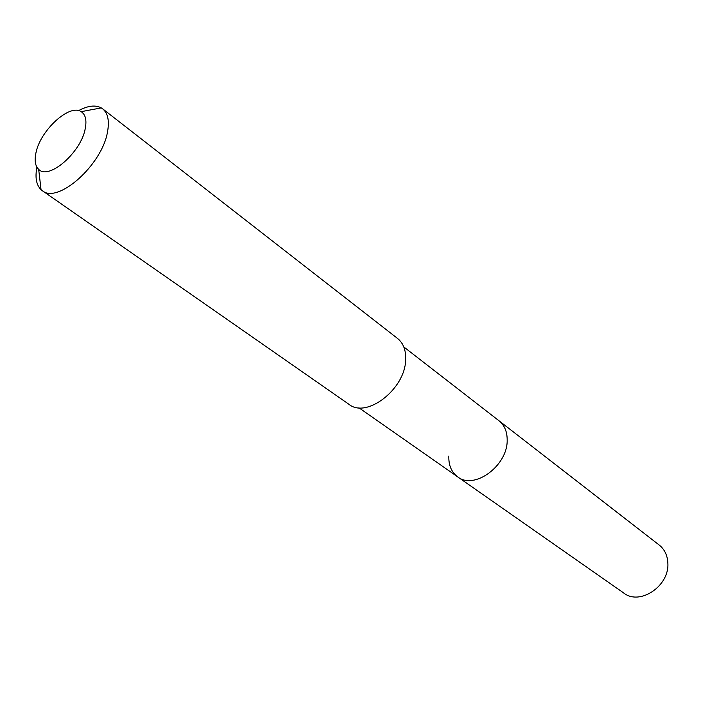 <?xml version="1.0" encoding="UTF-8"?>
<svg xmlns="http://www.w3.org/2000/svg" width="703" height="703" viewBox="0 0 703 703"><rect width="100%" height="100%" fill="white"/><g stroke="black" fill="none" stroke-linecap="round" stroke-linejoin="round"><path stroke-width="1.05" d="M358.917 407.784L623.833 593.086C639.958 605.881 669.625 585.889 667.85 563.015C667.463 555.352 664.59 549.368 659.229 545.053L499.025 420.789C504.534 425.245 507.25 431.739 507.179 440.298C507.619 465.834 474.174 490.219 457.697 476.88C451.493 472.249 448.54 465.324 448.822 456.106M457.697 476.88C474.174 490.219 507.619 465.834 507.179 440.298C507.25 431.739 504.534 425.245 499.025 420.789L403.777 346.913M42.303 190.671L348.987 404.339C366.562 418.76 404.946 389.304 405.64 360.2C406.114 350.472 403.417 343.222 397.546 338.451L102.629 108.807C107.91 113.165 109.536 120.854 107.515 131.874C102.181 164.81 57.795 204.283 42.303 190.671L41.038 189.652C36.301 184.994 34.93 177.49 36.907 167.156M78.569 110.626C87.857 105.67 95.423 104.756 101.276 107.902L102.629 108.807M35.976 152.718C40.343 130.292 69.606 103.455 81.161 111.663C85.511 114.501 86.873 120.125 85.265 128.526C81.179 152.366 48.709 180.486 38.674 169.326C35.203 165.978 34.298 160.442 35.976 152.718M81.161 111.663L101.276 107.902M38.674 169.326L41.038 189.652"/></g></svg>
